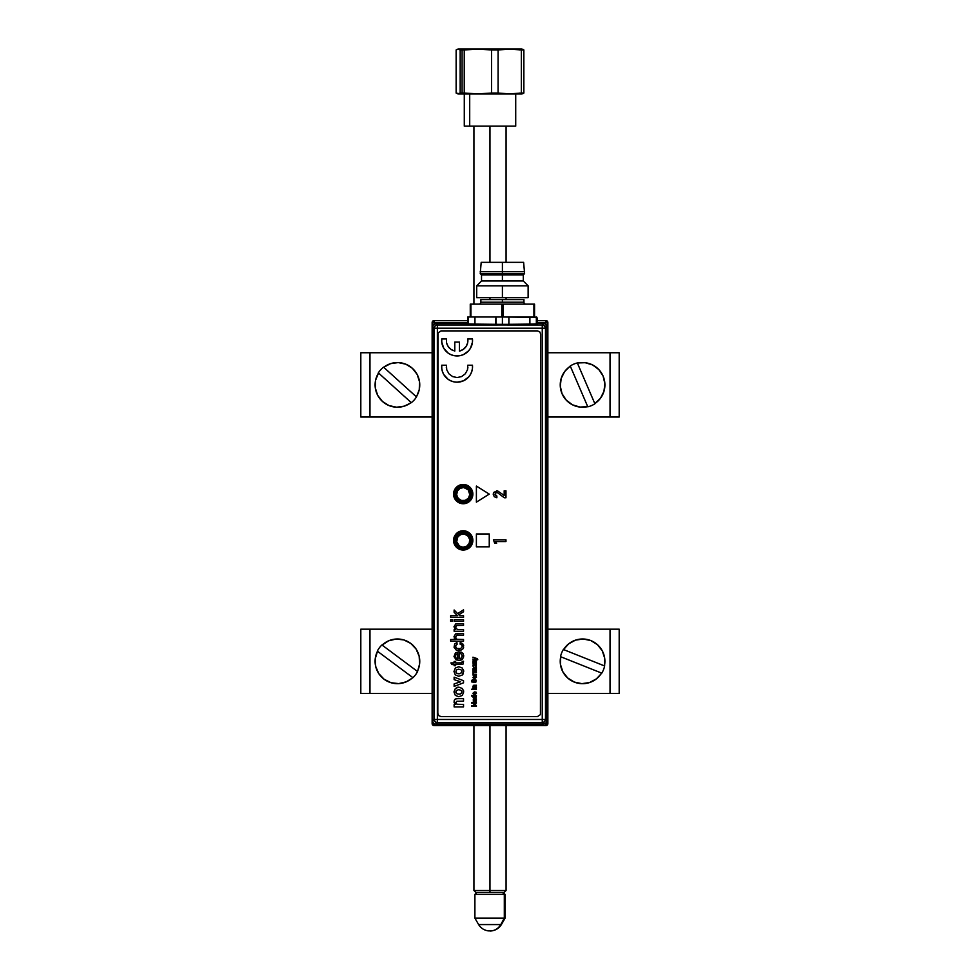 <?xml version="1.0" encoding="UTF-8"?>
<svg xmlns="http://www.w3.org/2000/svg" width="980" height="980" viewBox="0 0 980 980"><rect width="100%" height="100%" fill="white"/><g stroke="black" fill="none" stroke-linecap="round" stroke-linejoin="round"><path stroke-width="1.47" d="M434.067 723.693L434.067 725.604L434.067 723.681L432.143 723.681L432.143 352.751L360.812 352.751L360.812 417.039L432.143 417.039L369.962 417.039L369.962 352.751L360.812 352.751L360.812 417.039L369.962 417.039L369.962 352.751L432.143 352.751L432.143 322.53A1.923 1.923 0 0 1 434.067 320.607L432.143 322.53L434.067 322.53L434.067 323.976L434.067 320.607L467.791 320.607L434.067 320.607L434.067 322.53L432.143 322.53L432.143 723.681L434.042 723.681M547.857 352.751L547.012 352.751L547.857 352.751L547.857 322.53L545.934 320.607L537.016 320.607L545.934 320.607A1.923 1.923 0 0 1 547.857 322.53L545.934 322.53L545.934 320.607L545.934 322.53L547.857 322.53L547.857 352.751L619.188 352.751L610.038 352.751L610.038 417.039L547.857 417.039L619.188 417.039L610.038 417.039L610.038 352.751L547.857 352.751L547.857 693.46L547.857 352.751M547.012 693.46L547.857 693.46L547.012 693.46M434.067 322.53L467.791 322.53L434.067 322.53M537.016 322.53L545.934 322.53L545.934 324.27L545.934 322.53L537.016 322.53M545.934 723.399L545.934 725.604L434.067 725.604A1.923 1.923 0 0 1 432.143 723.681L434.067 725.604L545.934 725.604L547.857 723.681L547.857 693.46L547.857 723.681A1.923 1.923 0 0 1 545.934 725.604L545.934 723.681L547.857 723.681L545.566 723.681M520.833 93.676L519.829 93.039L521.838 93.896L523.859 93.039L509.759 93.896L491.531 93.039L477.885 93.896L462.082 93.039L464.924 93.994L522.45 93.811M464.349 126.138L469.702 126.138L469.702 93.994L469.702 126.138L515.713 126.138L515.713 93.994M460.171 49.968L460.171 93.039L458.162 93.896L456.141 93.039L456.141 49.968L458.162 49.098L460.171 49.968L460.171 93.039L462.082 93.039L462.082 49.968L460.171 49.968L477.885 49.098L491.531 49.968L509.759 49.098L523.859 49.968L521.838 49.098L519.829 49.968L520.833 49.331M522.45 49.184L464.924 49L462.082 49.968L464.924 49L521.679 49M458.322 49L464.924 49L457.55 49.184M459.167 93.676L456.141 93.039L456.141 49.968L457.66 49.159M522.855 93.676L523.859 93.039L523.859 49.968L521.36 49.968L521.36 93.039L509.759 93.896L498.097 93.039L498.097 49.968L491.531 49.968L491.531 93.039L477.885 93.896L464.238 93.039L464.238 49.968L462.082 49.968L462.082 93.039L464.238 93.039L464.238 49.968L477.885 49.098L491.531 49.968L491.531 93.039L498.097 93.039L498.097 49.968L509.759 49.098L521.36 49.968L521.36 93.039L523.859 93.039L523.859 49.968L522.855 49.331M457.158 49.331L459.167 49.331M464.287 93.994L464.287 126.138L515.652 126.138M521.679 93.994L458.322 93.994M457.55 93.811L464.924 93.994L460.171 93.039M504.308 894.36L504.308 918.138L505.104 918.138L504.308 918.138L500.792 924.569C498.257 928.697 494.655 930.841 490 931A13.316 12.605 -90 0 0 500.792 924.569L478.608 924.569L500.792 924.569L504.308 918.138L474.896 918.138L504.308 918.138L504.308 894.36L505.104 894.36L502.483 892.425L504.308 894.36L474.896 894.36L504.308 894.36M489.963 890.502L506.072 890.502L489.963 890.502L489.963 892.425L504.149 892.425L489.963 892.425L489.963 890.502L473.928 890.502L489.963 890.502L489.963 725.604L489.963 890.502M489.963 126.138L489.963 262.346L489.963 126.138M489.963 297.712L489.963 299.635L489.963 297.712M475.863 892.425L489.963 892.425L475.863 892.425L473.928 890.502L473.928 725.604M536.342 323.474L537.016 317.643L537.665 323.461L536.991 324.552L509.196 324.968L508.877 324.319L529.886 324.111L530.205 324.748L529.886 324.111L536.342 323.902L536.82 317.177L529.886 316.993L529.886 324.111L536.342 323.902A0.649 0.649 180 0 0 536.991 324.552L474.614 324.748L474.945 324.111L502.409 324.466L502.409 316.993L495.941 316.993L495.941 324.319L474.945 324.111L474.945 316.993L495.941 316.993L495.623 324.968L467.827 324.552L467.791 316.993L468.477 316.993L468.477 323.902L474.945 324.111L474.945 316.993L468.477 316.993L468.477 323.902L474.945 324.111L474.614 324.748L467.827 324.552A0.649 0.649 180 0 0 468.477 323.902M463.209 485.7A8.404 8.404 0 0 0 454.806 494.104A8.404 8.404 0 0 0 463.209 502.507L463.209 503.157A9.053 9.053 0 0 1 454.157 494.104A9.053 9.053 0 0 1 463.209 485.051L463.209 485.7A8.404 8.404 0 0 1 471.613 494.104A8.404 8.404 0 0 1 463.209 502.507A8.404 8.404 0 0 1 454.806 494.104A8.404 8.404 0 0 1 463.209 485.7L463.209 485.051A9.053 9.053 0 0 1 472.262 494.104A9.053 9.053 0 0 1 463.209 503.157L463.209 502.507A8.404 8.404 0 0 0 471.613 494.104A8.404 8.404 0 0 0 463.209 485.7M463.209 532.238A8.404 8.404 0 0 0 454.806 540.642A8.404 8.404 0 0 0 463.209 549.045L463.209 549.694A9.053 9.053 0 0 1 454.157 540.642A9.053 9.053 0 0 1 463.209 531.589L463.209 532.238A8.404 8.404 0 0 1 471.613 540.642A8.404 8.404 0 0 1 463.209 549.045A8.404 8.404 0 0 1 454.806 540.642A8.404 8.404 0 0 1 463.209 532.238L463.209 531.589A9.053 9.053 0 0 1 472.262 540.642A9.053 9.053 0 0 1 463.209 549.694L463.209 549.045A8.404 8.404 0 0 0 471.613 540.642A8.404 8.404 0 0 0 463.209 532.238M434.128 719.467L432.596 720.986L433.552 723.277L435.83 724.22L437.362 722.701A3.234 3.234 -135 0 1 434.128 719.467L434.128 328.214L432.596 326.683L432.596 720.986L434.128 719.467L437.362 719.467L437.362 324.98L435.83 323.461L433.552 324.405L432.596 326.683L434.128 328.214A3.234 3.234 -45 0 1 437.362 324.98L435.071 325.924L434.128 328.214L542.259 328.214L542.259 719.467L437.362 719.467L437.362 328.214L434.128 328.214L434.128 719.467L435.071 721.745L437.362 722.701L437.362 719.467L434.128 719.467M463.209 503.157L466.676 502.458L469.616 500.498L471.576 497.571L472.262 494.104L471.576 490.637L469.616 487.709L466.676 485.737L463.209 485.051L459.743 485.737L456.815 487.709L454.855 490.637L454.157 494.104L454.855 497.571L456.815 500.498L459.743 502.458L463.209 503.157M463.209 549.694L466.676 549.008L469.616 547.048L471.576 544.108L472.262 540.642L471.576 537.175L469.616 534.247L466.676 532.287L463.209 531.589L459.743 532.287L456.815 534.247L454.855 537.175L454.157 540.642L454.855 544.108L456.815 547.048L459.743 549.008L463.209 549.694M542.259 719.467L437.362 719.467L437.362 722.701L542.259 722.701L542.259 719.467L542.259 722.701L437.362 722.701L435.83 724.22L543.778 724.22L542.259 722.701L543.778 724.22L546.068 723.277L547.012 720.986L547.012 326.683L545.493 328.214L545.493 719.467L547.012 720.986L545.493 719.467A3.234 3.234 135 0 1 542.259 722.701L544.537 721.745L545.493 719.467L542.259 719.467L545.493 719.467L545.493 328.214L542.259 328.214L542.259 719.467M468.477 323.498L435.83 323.461L437.362 324.98L497.497 324.98L437.362 324.98L437.362 328.214L545.493 328.214L544.537 325.924L542.259 324.98L542.259 328.214L542.259 324.98A3.234 3.234 45 0 1 545.493 328.214L547.012 326.683L546.068 324.405L543.778 323.461L542.259 324.98L543.778 323.461L545.015 323.706L547.012 326.683L546.767 722.223L543.778 724.22L435.83 724.22L433.552 723.277L432.596 720.986L432.841 325.446L435.83 323.461L467.791 323.461L467.791 316.993L502.409 316.993L502.409 324.466L508.877 324.319L508.877 316.993L529.886 316.993L529.886 324.111L508.877 324.319L508.877 316.993L502.409 316.993L502.409 304.131L502.409 316.993L536.342 317.385M536.342 323.902L536.342 316.993M537.665 323.461L543.778 323.461L537.665 323.461M507.322 324.98L542.259 324.98L495.623 324.968L495.941 324.319L497.73 324.331L497.497 324.98L497.73 324.331L507.089 324.331L507.322 324.98M467.84 534.272L467.093 535.313A6.591 6.591 0 0 1 468.538 544.525A6.591 6.591 0 0 1 459.338 545.97L458.579 547.012A7.877 7.877 0 0 0 469.579 545.272A7.877 7.877 0 0 0 467.84 534.272A7.877 7.877 0 0 0 456.839 536.011A7.877 7.877 0 0 0 458.579 547.012L459.338 545.97L456.705 541.671L457.88 536.771L460.931 534.455L464.753 534.235L468.048 536.17L469.726 539.613L469.2 543.41L466.652 546.264L462.952 547.232L459.338 545.97A6.591 6.591 0 0 1 457.88 536.771A6.591 6.591 0 0 1 467.093 535.313L467.84 534.272M455.357 493.491L456.643 493.589A6.591 6.591 0 0 1 463.724 487.538A6.591 6.591 0 0 1 469.775 494.618L471.062 494.716A7.877 7.877 0 0 0 463.822 486.252A7.877 7.877 0 0 0 455.357 493.491A7.877 7.877 0 0 0 462.597 501.956A7.877 7.877 0 0 0 471.062 494.716L469.775 494.618L468.391 498.183L465.255 500.363L461.421 500.449L458.199 498.391L456.668 494.876L457.341 491.115L459.988 488.359L463.724 487.538L468.22 489.816L469.775 494.618A6.591 6.591 0 0 1 462.695 500.67A6.591 6.591 0 0 1 456.643 493.589L455.357 493.491M480.874 302.207A1.923 1.923 0 0 1 478.951 304.131A1.923 1.923 0 0 0 480.874 302.207L523.945 302.207A1.923 1.923 0 0 0 525.88 304.131A1.923 1.923 0 0 1 523.945 302.207L523.945 299.635L480.874 299.635L480.874 302.207L502.409 302.207L502.409 299.635L502.409 302.207L523.945 302.207M503.059 316.993L503.059 304.131L501.772 304.131L501.772 316.993L501.772 304.131L533.916 304.131L533.916 316.993L533.916 304.131L534.553 304.131L503.059 304.131L503.059 316.993M534.553 316.993L534.553 304.131L534.553 316.993M470.915 316.993L470.915 304.131L501.772 304.131L470.265 304.131L470.265 316.993L470.265 304.131L470.915 304.131L470.915 316.993M502.409 271.668L502.409 262.346L481.192 262.346L502.409 262.346L502.409 271.668L480.237 271.668L502.409 271.668L502.409 273.604L502.409 271.668L524.594 271.668L502.409 271.668M476.697 297.712L502.409 297.712L476.697 297.712L476.697 285.817L502.409 285.817L476.697 285.817L481.523 280.99L502.409 280.99L481.523 280.99L481.523 274.89L502.409 274.89L481.523 274.89L480.237 273.604L502.409 273.604L480.237 273.604L481.192 262.346M502.409 274.89L502.409 280.99L502.409 274.89L523.308 274.89L502.409 274.89M502.409 285.817L502.409 297.712L502.409 285.817L528.122 285.817L502.409 285.817M528.122 297.712L502.409 297.712L528.122 297.712L528.122 285.817L523.308 280.99L502.409 280.99L523.308 280.99L523.308 274.89L524.594 273.604L502.409 273.604L524.594 273.604L523.626 262.346L502.409 262.346L523.626 262.346M454.585 544.562L455.627 545.26M456.325 546.301L456.57 547.538M471.76 371.579A15.423 15.423 0 0 0 471.76 371.567L472.446 368.431A15.423 15.423 0 0 0 472.458 365.209A15.423 15.423 0 0 1 457.109 382.188L457.109 382.188A15.423 15.423 0 0 0 457.109 382.188A15.423 15.423 0 0 1 441.747 365.209L441.772 368.431A15.423 15.423 0 0 0 441.772 368.431L442.446 371.567A15.423 15.423 0 0 0 442.446 371.579M442.446 371.567L443.769 374.507A15.423 15.423 0 0 0 448.056 379.248L450.849 380.853A15.423 15.423 0 0 0 450.849 380.853L453.899 381.845A15.423 15.423 0 0 0 453.912 381.845L457.109 382.188L463.369 380.853A15.423 15.423 0 0 0 463.369 380.853L466.149 379.248A15.423 15.423 0 0 0 470.449 374.507L471.76 371.567M463.197 484.463A9.641 9.641 0 0 0 461.347 484.647L457.856 486.08L455.198 488.751A9.641 9.641 0 0 0 463.209 503.745A9.641 9.641 0 0 1 453.569 494.104A9.641 9.641 0 0 1 463.209 484.463A9.641 9.641 0 0 1 472.85 494.104A9.641 9.641 0 0 1 463.209 503.745A9.641 9.641 0 0 0 471.233 488.751L468.575 486.08L465.096 484.647A9.641 9.641 0 0 0 463.234 484.463L461.335 484.647A9.641 9.641 0 0 0 455.198 488.738M471.221 488.738A9.641 9.641 0 0 0 465.108 484.647M454.304 536.709A9.641 9.641 0 0 0 463.209 550.037L468.575 548.408L471.233 545.75L472.666 542.271L472.115 536.697A9.641 9.641 0 0 0 471.233 535.043L468.575 532.373L465.096 530.927A9.641 9.641 0 0 0 463.234 530.744A9.641 9.641 0 0 1 472.85 540.384A9.641 9.641 0 0 1 463.209 550.037A9.641 9.641 0 0 0 472.127 536.709M471.221 535.019A9.641 9.641 0 0 0 465.108 530.94M457.109 355.948L457.109 355.948A15.423 15.423 0 0 0 457.109 355.948A15.423 15.423 0 0 1 441.747 338.982L441.772 342.204A15.423 15.423 0 0 0 441.772 342.204L443.769 348.28A15.423 15.423 0 0 0 448.056 353.021L450.849 354.625A15.423 15.423 0 0 0 450.849 354.625L453.899 355.618A15.423 15.423 0 0 0 453.912 355.618L460.306 355.618L463.369 354.625A15.423 15.423 0 0 0 463.369 354.625L466.149 353.021A15.423 15.423 0 0 0 470.449 348.28L472.446 342.204A15.423 15.423 0 0 0 472.458 338.982A15.423 15.423 0 0 1 457.109 355.948M472.446 342.204L472.458 338.982L467.791 338.982L467.619 343L465.978 346.675L463.124 349.493L459.424 351.073L459.424 342.069L454.793 342.069L454.793 351.073L451.094 349.493L448.228 346.675L446.586 343L446.415 338.982L441.747 338.982M443.769 348.28L448.056 353.021L450.849 354.625M463.369 354.625L468.55 350.877L470.449 348.28M459.424 351.073A10.805 10.805 0 0 0 467.791 338.982A10.805 10.805 0 0 1 459.424 351.073M504.185 490.784L505.962 490.784L505.962 497.754L504.284 497.754L497.399 492.609L495.586 492.965L495.035 494.214L496.86 495.99L496.86 497.754L494.275 496.725L493.259 494.361L494.275 496.725L493.259 494.361L493.846 492.34L497.473 490.821L504.185 495.439L504.185 490.784L504.185 495.439M463.209 550.037A9.641 9.641 0 0 1 453.569 540.384A9.641 9.641 0 0 1 463.209 530.744L461.335 530.927A9.641 9.641 0 0 0 454.304 536.697L453.752 542.271L455.198 545.75L459.522 549.302L463.209 550.037M463.197 530.744A9.641 9.641 0 0 0 461.347 530.927L457.856 532.373L454.304 536.697M437.815 334.094L437.815 713.379L438.06 332.869L441.037 330.885L537.457 330.885L441.037 330.885L537.457 330.885L539.735 331.828L540.678 334.094L540.433 714.616L537.457 716.601L441.037 716.601L537.457 716.601L441.037 716.601L438.758 715.657L437.815 713.379M476.145 666.62L476.39 664.93M473.793 666.241L473.757 664.979L474.394 665.861M472.899 665.959L473.365 666.768M473.524 664.342L476.39 664.256L472.936 665.126M475.202 664.93L475.471 666.314L475.202 664.93M473.769 664.281L473.132 664.636M496.615 543.275L494.692 543.275L493.43 539.784L505.962 539.784L505.962 541.548L495.304 541.548L496.615 543.275M495.304 541.548L505.962 541.548M472.446 368.431L472.458 365.209L467.791 365.209L467.472 369.791L465.267 373.821L461.592 376.577L457.109 377.557L452.613 376.577L448.938 373.821L446.745 369.791L446.415 365.209L441.747 365.209M443.769 374.507L448.056 379.248L450.849 380.853M463.369 380.853L468.55 377.104L470.449 374.507M472.458 365.209L467.791 365.209M445.667 377.104L448.056 379.248M466.149 379.248L468.55 377.104M467.877 367.524L467.472 369.791M446.745 369.791L446.329 367.524M476.844 659.173L477.762 659.761L477.395 658.756L472.948 657.176L475.361 658.67L472.948 660.177L476.844 659.173M476.39 662.627L473.56 661.99L476.39 660.692L473.597 660.765L472.887 661.77L472.948 663.301L476.39 663.301L476.39 662.627L476.39 663.301L472.948 663.301L472.948 662.627M474.443 680.083L475.643 680.683L475.263 681.872L472.458 681.664L472.973 679.434L471.613 680.475L471.784 681.97L475.753 682.411L476.17 680.132L473.769 679.41L473.769 681.051L474.443 680.083M476.39 687.176L473.56 686.539L476.39 685.914L476.39 685.228L473.597 685.314L472.887 686.319L472.948 687.85L476.39 687.85L476.39 687.176L476.39 687.85L472.948 687.85L472.948 687.176M472.25 688.805L471.564 689.479L472.25 688.805M476.39 688.805L472.948 688.805L472.948 689.479L476.39 689.479L476.39 688.805M474.394 691.929L472.887 693.301L474.467 694.673L476.452 693.326L475.925 692.003L474.945 693.999L474.945 691.929M474.026 698.948L476.39 698.948L473.303 699.144L473.365 701.46L473.989 699.622L474.688 701.349L475.998 701.447L476.39 699.622M463.528 615.734L459.73 615.734L458.812 614.791L463.528 611.765L463.528 609.83L457.648 613.602L454.132 610.001L454.132 612.292L457.501 615.734L450.678 615.734L450.678 617.388L463.528 617.388L463.528 615.734L463.528 617.388L450.678 617.388L450.678 615.734M452.319 619.727L450.678 619.727L450.678 621.369L452.319 621.369L452.319 619.727L452.319 621.369L450.678 621.369L450.678 619.727L452.319 619.727M463.528 639.499L456.864 639.279L455.455 637.123L456.864 635.297L463.528 635.212L463.528 633.57L455.553 633.876L453.973 636.743L455.369 639.499L450.678 639.499L450.678 641.153L463.528 641.153L463.528 639.499L463.528 641.153L450.678 641.153L450.678 639.499M462.217 655.988L461.347 658.021L459.252 658.793L459.252 651.872L458.371 651.884L455.418 652.901L453.997 656.563L456.215 659.883L459.841 660.385L462.352 659.32L463.626 656.931L463.026 653.452L460.894 651.92L460.735 653.538L462.193 655.596M463.699 671.471L462.291 668.042L458.812 666.706L455.345 668.042L453.973 671.484L455.296 674.902L458.701 676.261L462.303 675.024L463.699 671.471M463.699 691.917L462.291 688.475L458.812 687.139L455.345 688.487L453.973 691.929L455.296 695.347L458.701 696.707L462.303 695.457L463.699 691.917M455.198 488.751L453.752 492.217L454.304 497.791L457.856 502.127L463.209 503.745L468.575 502.127L471.233 499.457L472.85 494.104L471.233 488.751M465.096 484.647L463.209 484.463M472.115 536.697L471.233 535.031M465.096 530.927L463.209 530.744M476.39 502.14L489.253 494.104L476.39 486.068L476.39 502.14L489.253 494.104L476.39 486.068L476.39 502.14M489.253 546.816L489.253 533.965L476.39 533.965L476.39 546.816L489.253 546.816L476.39 546.816L476.39 533.965L489.253 533.965L489.253 546.816M457.721 698.679L455.7 698.912L454.242 700.259L454.071 702.427L455.492 704.448L454.132 704.448L454.132 706.923L463.528 706.923L463.528 704.448L457.023 704.253L455.786 702.562L456.876 701.264L463.528 701.153L463.528 698.679L457.721 698.679L463.528 698.679L463.528 701.153M458.934 682.264L454.132 683.93L454.132 686.404L463.528 682.815L463.528 680.696L454.132 677.168L454.132 679.642L460.539 681.786L454.132 683.93L454.132 686.404L463.528 682.815L463.528 680.696L454.132 677.168L454.132 679.642L459.73 681.541M462.217 662.076L461.617 662.872L455.627 662.909L455.627 661.427L454.132 661.427L454.132 662.909L450.91 662.909L451.854 664.562L454.132 664.562L454.132 665.714L455.627 665.714L455.627 664.562L462.928 664.256L463.552 661.267L462.168 661.427L462.217 662.076L463.552 661.267M462.205 646.678L460.6 648.65L456.509 648.368L455.48 645.967L457.109 644.289L456.937 642.635L454.72 643.885L454.059 647.241L456.19 650.034L460.674 650.34L462.915 648.883L463.626 647.229L462.732 643.713L460.233 642.476L460.073 644.117L461.776 644.999L462.217 646.384L461.776 644.999M463.528 629.613L457.391 629.528L455.455 627.212L456.594 625.473L463.528 625.326L463.528 623.684L455.749 623.893L453.973 626.747L455.443 629.613L454.132 629.613L454.132 631.267L463.528 631.267L463.528 629.613L463.528 631.267L454.132 631.267L454.132 629.613M463.528 619.727L454.132 619.727L454.132 621.369L463.528 621.369L463.528 619.727L463.528 621.369L454.132 621.369L454.132 619.727L463.528 619.727M476.39 705.772L473.377 705.772L475.704 704.779L473.377 703.187L476.39 703.187L476.39 702.513L471.564 702.513L474.724 704.461L471.564 706.445L476.39 706.445L476.39 705.772L476.39 706.445L471.564 706.445L471.564 705.784M476.39 696.057L476.39 695.371L471.564 695.371L471.564 696.057L473.291 696.057L472.911 697.148L473.757 697.944L475.9 697.833L476.39 696.057M474.394 675.906L472.911 677.523L474.675 678.65L476.452 677.303L475.925 675.967L474.945 677.964L474.945 675.906M476.39 674.399L473.989 674.35L472.948 673.15L472.948 675.073L476.39 675.073L476.39 674.399M476.39 671.827L473.56 671.129L476.39 670.442L473.56 669.071L476.39 668.372L476.39 667.686L473.597 667.772L472.887 668.838L472.948 672.525L476.39 672.525L476.39 671.827L476.39 672.525L472.948 672.525L472.948 671.827M497.166 490.796L496.517 490.796M493.516 492.965L493.332 493.651M496.86 495.99L495.807 495.647M495.513 495.415L495.072 494.545M496.174 492.646L496.836 492.548M497.117 492.56L497.767 492.769M452.87 350.46L451.094 349.493M449.526 348.219L448.228 346.675M447.235 344.911L446.586 343M445.667 350.877L448.056 353.021M466.149 353.021L468.55 350.877M467.791 338.982L467.889 341.003M467.619 343L466.97 344.911M465.978 346.675L464.679 348.219M463.124 349.493L461.347 350.46M463.528 635.212L463.528 633.57L457.611 633.57M454.34 638.298L454.781 638.96M460.735 653.538L460.894 651.92M463.663 655.338L463.699 656.012M462.352 659.32L460.735 660.202M460.367 658.585L461.347 658.021M455.602 657.066L455.749 654.775L457.758 653.513L457.758 658.793L456.068 657.935M461.433 644.644L460.073 644.117L460.233 642.476M463.466 644.926L463.65 645.624M456.937 642.635L456.766 644.387M455.455 646.322L456.509 648.368M458.824 648.895L460.012 648.797M463.528 625.326L463.528 623.684L457.011 623.697M476.39 685.914L476.39 685.228L473.842 685.253M463.528 704.448L463.528 706.923L454.132 706.923L454.132 704.448M454.242 700.259L455.088 699.206M477.15 659.761L477.762 659.54M477.089 658.609L472.948 657.176L472.948 657.886M472.948 659.467L472.948 660.177M474.945 700.431L474.945 699.622L475.815 700.075M476.39 703.187L476.39 702.513L471.564 702.513L471.564 703.15M454.132 612.292L454.132 610.001M463.528 609.83L463.528 611.765M455.627 665.714L454.132 665.714M451.854 664.562L450.91 662.909M454.132 661.427L455.627 661.427M462.989 674.142L463.344 673.383M463.613 670.528L463.356 669.61M461.825 670.945L461.617 672.501L459.902 673.689L456.778 673.285L455.847 672.011L456.362 670.026L458.285 669.193L460.882 669.671L461.874 671.202M461.874 671.741L461.617 672.501M460.894 673.285L459.902 673.689M459.375 673.762L458.297 673.762M457.77 673.689L456.374 672.929M463.613 690.961L463.356 690.043M457.856 687.213L456.937 687.458M461.825 691.378L461.298 693.375L459.375 694.208L456.778 693.717L455.798 692.186L456.362 690.471L458.812 689.614L461.298 690.459L461.874 692.186M473.72 693.791L474.394 692.603L474.394 693.999L473.524 693.46L474.038 692.652M475.631 692.627L475.925 692.003M473.671 696.327L475.227 696.094L475.753 696.866L474.075 697.27L473.671 696.327M460.894 693.717L459.902 694.122M476.39 661.365L476.39 660.692L474.087 660.692M474.394 677.964L474.394 676.58L473.499 677.278L474.394 677.964M476.39 670.442L476.39 669.769M476.39 668.372L476.39 667.686L474.087 667.686M474.749 679.41L473.769 679.41L473.769 681.051L474.443 681.051M472.973 680.181L472.973 679.434M619.188 417.039L619.188 352.751L619.188 417.039M619.188 693.46L619.188 629.185L610.038 629.185L610.038 693.46L619.188 693.46L547.857 693.46L610.038 693.46L610.038 629.185L619.188 629.185L619.188 693.46M547.857 629.185L610.038 629.185L547.857 629.185M360.812 629.185L369.962 629.185L360.812 629.185L360.812 693.46L369.962 693.46L360.812 693.46L360.812 629.185M369.962 693.46L369.962 629.185L432.143 629.185L369.962 629.185L369.962 693.46L432.143 693.46L369.962 693.46M416.329 396.79L416.488 396.937A22.552 22.552 0 0 1 414.148 400.024L414.148 400.024A22.552 22.552 0 0 1 411.318 402.658L404.287 406.149L396.606 407.215L389.011 405.585L382.445 401.457L377.68 395.32L375.303 387.933L375.597 380.179L378.525 373L411.147 402.511A22.332 22.332 0 0 1 378.525 373L378.366 372.841A22.552 22.552 0 0 1 383.548 367.12L383.707 367.28A22.332 22.332 0 0 1 416.329 396.79L383.707 367.28L390.567 363.641L398.248 362.576L405.843 364.205L412.409 368.333L417.174 374.458L419.55 381.845L419.256 389.599L416.488 396.937L383.707 367.28M411.318 402.658L411.318 402.658A22.552 22.552 0 0 0 416.488 396.937M383.548 367.12A22.552 22.552 0 0 0 378.366 372.841L378.366 372.841M411.147 402.511L378.525 373M604.427 665.898L604.635 665.971A22.552 22.552 0 0 1 603.521 669.683L603.521 669.683A22.552 22.552 0 0 1 601.781 673.138L596.404 678.846L589.568 682.533L581.887 683.648L574.292 682.068L567.69 677.976L562.888 671.876L560.462 664.501L560.707 656.747L601.573 673.064A22.332 22.332 0 0 1 560.707 656.747L560.511 656.661A22.552 22.552 0 0 1 563.365 649.507L563.574 649.581A22.332 22.332 0 0 1 604.427 665.898L563.574 649.581L568.731 643.787L575.566 640.111L583.247 638.997L590.854 640.577L597.445 644.668L602.247 650.769L604.672 658.131L604.635 665.971L563.574 649.581M601.781 673.138L601.781 673.138A22.552 22.552 0 0 0 604.635 665.971M563.365 649.507A22.552 22.552 0 0 0 560.511 656.661L560.511 656.661M601.573 673.064L560.707 656.747M417.37 671.374L417.554 671.508A22.552 22.552 0 0 1 415.508 674.791L415.508 674.791A22.552 22.552 0 0 1 412.935 677.695L406.284 681.823L398.725 683.611L391.02 682.717L384.087 679.226L378.758 673.579L375.695 666.449L375.254 658.707L377.484 651.271L412.764 677.56L377.312 651.136A22.552 22.552 0 0 1 381.918 644.95L382.102 645.085A22.332 22.332 0 0 1 417.37 671.374L382.102 645.085L388.582 640.822L396.128 639.034L403.834 639.928L410.767 643.419L416.096 649.066L419.158 656.196L419.612 663.938L417.554 671.508L381.918 644.95A22.552 22.552 0 0 0 379.346 647.841L379.346 647.841A22.552 22.552 0 0 0 377.312 651.136M412.764 677.56L412.764 677.56A22.332 22.332 0 0 1 377.484 651.271M412.935 677.695A22.552 22.552 0 0 0 417.554 671.508M570.336 366.214L570.25 366.005A22.552 22.552 0 0 1 573.655 364.18L573.655 364.18A22.552 22.552 0 0 1 577.33 362.955L585.17 362.71L592.606 364.94L598.829 369.583L603.08 376.063L604.868 383.621L603.95 391.326L600.458 398.26L594.811 403.576L577.428 363.163A22.332 22.332 0 0 1 594.811 403.576L594.897 403.785A22.552 22.552 0 0 1 587.804 406.823L587.718 406.627A22.332 22.332 0 0 1 570.336 366.214L587.718 406.627L579.976 407.068L572.541 404.838L566.318 400.208L562.055 393.715L560.278 386.169L561.185 378.452L564.676 371.53L570.25 366.005L587.804 406.823A22.552 22.552 0 0 0 591.479 405.61L591.479 405.61A22.552 22.552 0 0 0 594.897 403.785L594.811 403.576M577.428 363.163L577.33 362.955A22.552 22.552 0 0 0 570.25 366.005M503.181 892.425L505.104 894.36L505.104 918.138L501.393 924.569C499.188 928.06 496.052 930.155 491.972 930.853L488.028 930.853C483.949 930.155 480.813 928.06 478.608 924.569L474.896 918.138L474.896 894.36L476.819 892.425M504.149 892.425L506.072 890.502L506.072 725.604M506.072 126.138L506.072 262.346M506.072 297.712L506.072 299.635M473.928 126.138L473.928 304.131"/></g></svg>
